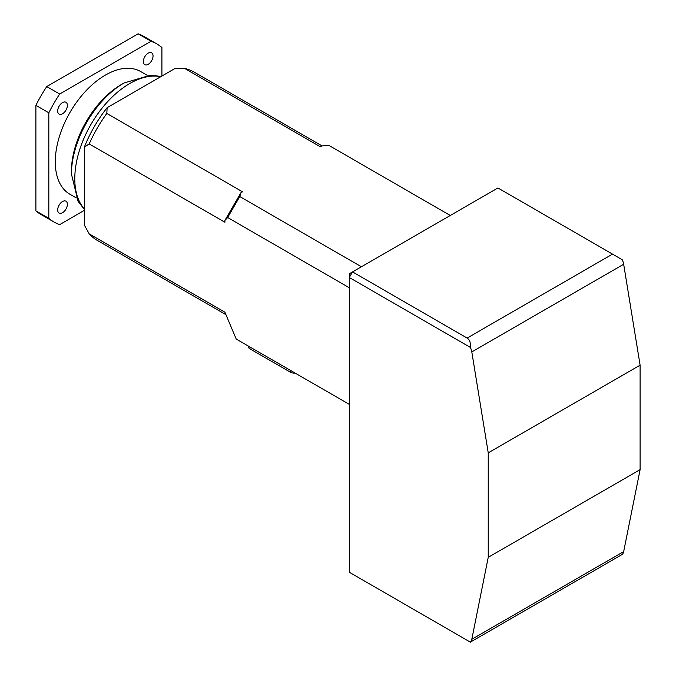 <?xml version="1.0" encoding="UTF-8"?>
<svg xmlns="http://www.w3.org/2000/svg" width="676" height="676" viewBox="0 0 676 676"><rect width="100%" height="100%" fill="white"/><g stroke="black" fill="none" stroke-linecap="round" stroke-linejoin="round"><path stroke-width="1.01" d="M612.524 254.117L497.933 187.962L352.542 271.904L467.133 338.068L612.524 254.117L622.224 259.719A11.424 6.599 60 0 1 623.669 264.257L640.104 365.175L640.104 469.643L623.669 551.591A11.424 6.599 60 0 1 622.224 554.455L470.361 642.132A11.424 6.599 -120 0 0 471.806 639.268L488.241 557.32L488.241 452.852L471.806 351.926A11.424 6.599 -120 0 0 470.361 347.396L349.306 277.506L349.306 572.242L470.361 642.132M640.104 365.175L488.241 452.852M488.241 557.32L640.104 469.643M467.133 640.265L470.479 642.2M470.361 347.396C470.8 342.825 469.719 339.715 467.133 338.068M349.306 277.506L352.542 271.904L349.306 273.772L349.306 277.506M349.306 287.765L227.66 217.528L224.914 220.427L224.914 222.269L89.207 143.92L84.365 147.098L84.365 225.1L89.207 233.871L224.914 312.219L236.22 339.065L349.306 404.358M322.021 145.898L194.299 72.163A97.099 56.057 120 0 0 184.7 68.47L320.407 146.819L321.996 145.898L328.629 145.247L450.275 215.475M224.914 220.427L240.918 192.719L242.507 191.798L106.808 113.45A97.099 56.057 120 0 0 89.207 143.92M84.365 147.098A93.144 53.776 -60 0 1 107.138 107.661L106.808 113.45M184.7 68.47L174.678 68.665L107.138 107.661M240.918 192.719L239.777 196.547L361.423 266.775M84.365 210.346L59.674 224.609A102.811 59.361 -60 0 1 53.962 221.973A102.811 59.361 -60 0 1 48.824 218.34L48.824 112.816A102.811 59.361 -60 0 1 59.674 94.023L46.745 86.562L138.132 33.8L151.061 41.261A102.811 59.361 -60 0 1 156.773 43.898A102.811 59.361 -60 0 1 161.91 47.523L161.91 76.033M59.674 94.023L151.061 41.261M48.824 218.34L35.896 210.878L35.896 105.355L48.824 112.816M53.962 221.973L41.033 214.512A102.811 59.361 -60 0 1 35.896 210.878M35.896 105.355A102.811 59.361 -60 0 1 46.745 86.562M138.132 33.8A102.811 59.361 -60 0 1 143.844 36.436L156.773 43.898M62.53 201.532A6.853 3.955 120 0 0 58.051 207.574A6.853 3.955 120 0 0 59.099 213.067A6.853 3.955 120 0 0 62.53 212.729A6.853 3.955 120 0 0 67.008 206.687A6.853 3.955 120 0 0 65.952 201.194A6.853 3.955 120 0 0 62.53 201.532M62.53 102.608A6.853 3.955 120 0 0 57.68 110.999A6.853 3.955 120 0 0 59.099 114.134A6.853 3.955 120 0 0 65.952 110.18A6.853 3.955 120 0 0 65.952 102.262A6.853 3.955 120 0 0 62.53 102.608M148.205 53.142A6.853 3.955 120 0 0 143.726 59.184A6.853 3.955 120 0 0 144.774 64.668A6.853 3.955 120 0 0 151.627 60.713A6.853 3.955 120 0 0 151.627 52.804A6.853 3.955 120 0 0 148.205 53.142M147.089 75.239L140.777 71.597A70.828 40.89 120 0 0 105.363 75.104A70.828 40.89 120 0 0 59.099 137.515A70.828 40.89 120 0 0 69.949 194.274L76.261 197.916M121.519 84.432L121.519 84.432A70.828 40.89 120 0 0 71.436 171.172L71.436 174.036A74.335 42.918 -60 0 1 124.004 82.996L121.519 84.432L124.004 82.996L150.892 75.087L161.057 76.523M89.207 233.871A97.099 56.057 120 0 0 97.2 240.343L225.835 314.61M239.777 196.547L227.66 217.528M295.192 373.11A5.712 3.295 180 0 1 290.342 372.172L249.951 348.858A5.712 3.295 180 0 1 248.278 346.526L248.278 346.027M623.669 264.257L471.806 351.926M471.806 639.268L623.669 551.591M160.702 76.734A77.681 44.853 120 0 0 129.716 83.562A77.681 44.853 120 0 0 81.137 145.433A77.681 44.853 120 0 0 84.365 208.96M249.951 346.991L249.951 348.858M290.342 370.313L290.342 372.172M71.436 174.036L78.053 201.33L84.365 209.366"/></g></svg>
